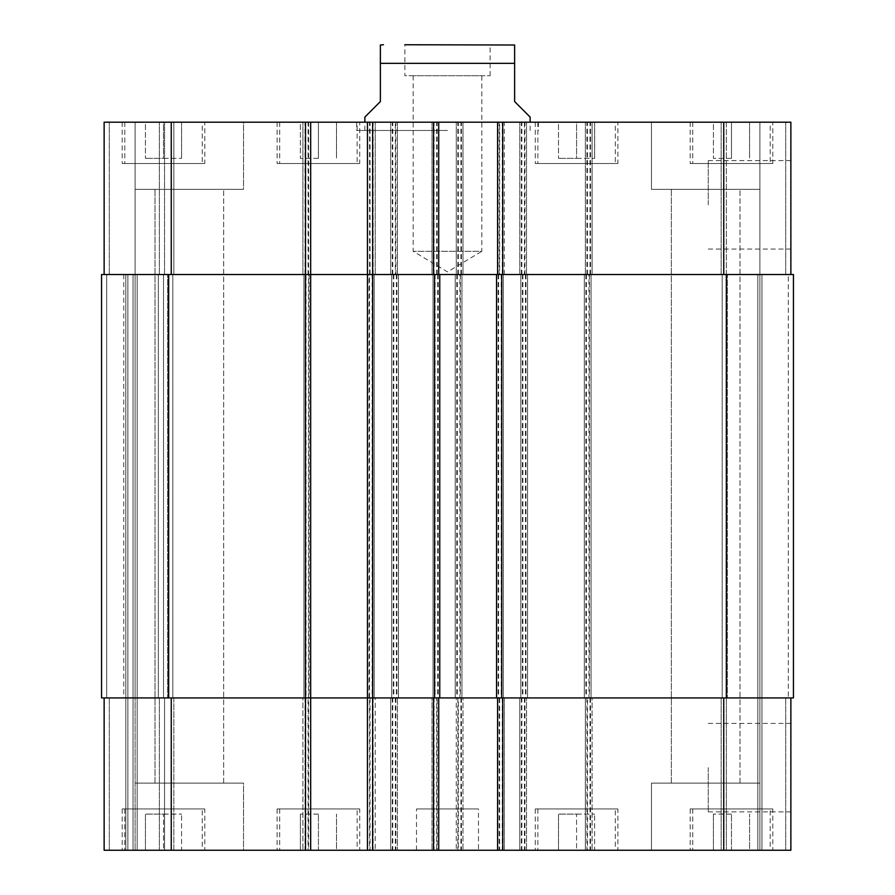 <?xml version="1.0" encoding="UTF-8"?>
<svg xmlns="http://www.w3.org/2000/svg" width="895" height="895" viewBox="0 0 895 895"><rect width="100%" height="100%" fill="white"/><g stroke="black" fill="none" stroke-linecap="round" stroke-linejoin="round"><path stroke-width="0.67" stroke-dasharray="4.47 3.36" d="M364.88 117.044L380.375 101.549L380.375 63.344L514.625 63.344L514.625 45.007L514.625 101.549L530.12 117.044M380.375 63.344L380.375 45.007L380.375 63.344M511.526 44.75L404.898 44.75L490.102 44.75L404.898 44.75L404.898 75.728L490.102 75.728L404.898 75.728M413.177 75.728L413.177 251.294L447.5 271.912L481.823 251.294L413.177 251.294L481.823 251.294L481.823 75.728L413.177 75.728L481.823 75.728M490.102 75.728L490.102 44.75M447.5 130.469L356.624 130.469L447.5 130.469M447.5 122.201L356.624 122.201L447.5 122.201M790.867 767.63L790.867 811.866L790.867 767.63M708.258 767.63L708.258 811.866L708.258 767.63M790.867 204.821L790.867 160.585L790.867 204.821M708.258 204.821L708.258 160.585L708.258 204.821M576.581 814.103L594.66 814.103L558.514 814.103L576.581 814.103L576.581 850.25L594.66 850.25L594.66 814.103L594.66 850.25L576.581 850.25L576.581 814.103M558.514 850.25L558.514 814.103L558.514 850.25L576.581 850.25L558.514 850.25M163.505 814.103L181.584 814.103L145.438 814.103L163.505 814.103L163.505 850.25L181.584 850.25L181.584 814.103L181.584 850.25L163.505 850.25L163.505 814.103M145.438 850.25L145.438 814.103L145.438 850.25L163.505 850.25L145.438 850.25M318.419 814.103L300.34 814.103L318.419 814.103L318.419 850.25L336.486 850.25L336.486 814.103L336.486 850.25L318.419 850.25L318.419 814.103M300.34 850.25L300.34 814.103L300.34 850.25L318.419 850.25L300.34 850.25M731.495 814.103L713.416 814.103L731.495 814.103L731.495 850.25L749.562 850.25L749.562 814.103L749.562 850.25L731.495 850.25L731.495 814.103M713.416 850.25L713.416 814.103L713.416 850.25L731.495 850.25L713.416 850.25M357.139 808.946L279.688 808.946L357.139 808.946L357.139 850.25L279.688 850.25L357.139 850.25M359.723 808.946L277.103 808.946L359.723 808.946L359.723 850.25L277.103 850.25L359.723 850.25M202.236 808.946L124.785 808.946L202.236 808.946L202.236 850.25L124.785 850.25L202.236 850.25M204.821 808.946L122.201 808.946L204.821 808.946L204.821 850.25L122.201 850.25L204.821 850.25M615.312 808.946L537.861 808.946L615.312 808.946L615.312 850.25L537.861 850.25L615.312 850.25M617.897 808.946L535.277 808.946L617.897 808.946L617.897 850.25L535.277 850.25L617.897 850.25M770.215 808.946L692.764 808.946L770.215 808.946L770.215 850.25L692.764 850.25L770.215 850.25M772.799 808.946L690.179 808.946L772.799 808.946L772.799 850.25L690.179 850.25L772.799 850.25M243.541 783.125L135.111 783.125L243.541 783.125L135.111 783.125L243.541 783.125L243.541 850.25L135.111 850.25L243.541 850.25L135.111 850.25L243.541 850.25L243.541 783.125M155.003 783.125L223.649 783.125L155.003 783.125L223.649 783.125L155.003 783.125L155.003 189.326L223.649 189.326L155.003 189.326L223.649 189.326L155.003 189.326L155.003 783.125M790.867 697.932L790.867 850.25L790.867 697.932L723.742 697.932L790.867 697.932L790.867 850.25L651.459 850.25L759.889 850.25L759.889 783.125L651.459 783.125L759.889 783.125L651.459 783.125L759.889 783.125L759.889 850.25L651.459 850.25L790.867 850.25L104.133 850.25L123.756 850.25L104.133 850.25L104.133 697.932L104.133 850.25L104.133 697.932L135.111 697.932L135.111 850.25L109.291 850.25L137.181 850.25L135.111 850.25L135.111 697.932L173.831 697.932L173.831 850.25L137.181 850.25L173.831 850.25L173.831 697.932L135.111 697.932L135.111 850.25L135.111 697.932L104.133 697.932L104.133 850.25L104.133 697.932L125.815 697.932L125.815 850.25L127.884 850.25L125.815 850.25L125.815 697.932L164.546 697.932L164.546 850.25L127.884 850.25L164.546 850.25L164.546 697.932L125.815 697.932L125.815 850.25L125.815 697.932L104.133 697.932L171.258 697.932L104.133 697.932M671.351 783.125L739.997 783.125L671.351 783.125L739.997 783.125L671.351 783.125L671.351 189.326L739.997 189.326L671.351 189.326L739.997 189.326L671.351 189.326L671.351 783.125M499.656 850.25L504.299 850.25L499.656 850.25L499.656 697.932L497.586 697.932L497.586 850.25M437.174 850.25L432.005 850.25L437.174 850.25L437.174 697.932L504.299 697.932L504.299 850.25L504.299 697.932L499.656 697.932M369.534 850.25L375.206 850.25L369.534 850.25L369.534 122.201L367.465 122.201L375.206 122.201L369.534 122.201M308.081 850.25L302.924 850.25L308.081 850.25L308.081 697.932L375.206 697.932L375.206 850.25L375.206 697.932L367.465 697.932L438.718 697.932L438.718 850.25M478.478 850.25L416.522 850.25L478.478 850.25L478.478 808.946L416.522 808.946L478.478 808.946M576.581 158.348L594.66 158.348L558.514 158.348L576.581 158.348L576.581 122.201L594.66 122.201L576.581 122.201L576.581 158.348M594.66 122.201L594.66 158.348L594.66 122.201M558.514 122.201L576.581 122.201L558.514 122.201L558.514 158.348L558.514 122.201M163.505 158.348L181.584 158.348L145.438 158.348L163.505 158.348L163.505 122.201L181.584 122.201L163.505 122.201L163.505 158.348M181.584 122.201L181.584 158.348L181.584 122.201M145.438 122.201L163.505 122.201L145.438 122.201L145.438 158.348L145.438 122.201M318.419 158.348L300.34 158.348L318.419 158.348L318.419 122.201L336.486 122.201L318.419 122.201L318.419 158.348M336.486 122.201L336.486 158.348L336.486 122.201M300.34 122.201L318.419 122.201L300.34 122.201L300.34 158.348L300.34 122.201M731.495 158.348L713.416 158.348L731.495 158.348L731.495 122.201L749.562 122.201L731.495 122.201L731.495 158.348M749.562 122.201L749.562 158.348L749.562 122.201M713.416 122.201L731.495 122.201L713.416 122.201L713.416 158.348L713.416 122.201M357.139 163.505L279.688 163.505L357.139 163.505L357.139 122.201L279.688 122.201L357.139 122.201M359.723 163.505L277.103 163.505L359.723 163.505L359.723 122.201L277.103 122.201L359.723 122.201M202.236 163.505L124.785 163.505L202.236 163.505L202.236 122.201L124.785 122.201L202.236 122.201M204.821 163.505L122.201 163.505L204.821 163.505L204.821 122.201L122.201 122.201L204.821 122.201M615.312 163.505L537.861 163.505L615.312 163.505L615.312 122.201L537.861 122.201L615.312 122.201M617.897 163.505L535.277 163.505L617.897 163.505L617.897 122.201L535.277 122.201L617.897 122.201M770.215 163.505L692.764 163.505L770.215 163.505L770.215 122.201L692.764 122.201L770.215 122.201M772.799 163.505L690.179 163.505L772.799 163.505L772.799 122.201L690.179 122.201L772.799 122.201M726.326 274.519L726.326 122.201L721.169 122.201L785.709 122.201L726.326 122.201L726.326 697.932L721.169 697.932L793.451 697.932L793.451 274.519L793.451 697.932L722.198 697.932L793.451 697.932L793.451 274.519L584.334 274.519L790.867 274.519L790.867 122.201L104.133 122.201L173.831 122.201L104.133 122.201L164.546 122.201L104.133 122.201L104.133 274.519L397.414 274.519L395.344 274.519L395.344 122.201M310.666 122.201L302.924 122.201L310.666 122.201L310.666 850.25M438.718 122.201L432.005 122.201L438.718 122.201L438.718 274.519L367.465 274.519L369.02 274.519L369.02 697.932M497.586 122.201L504.299 122.201L497.586 122.201L497.586 274.519L499.656 274.519L499.656 122.201M243.541 122.201L135.111 122.201L243.541 122.201L135.111 122.201L243.541 122.201L243.541 189.326L135.111 189.326L243.541 189.326L135.111 189.326L243.541 189.326L243.541 122.201M790.867 274.519L790.867 122.201L790.867 274.519L757.819 274.519L759.889 274.519L759.889 122.201L651.459 122.201L759.889 122.201L651.459 122.201L759.889 122.201L759.889 189.326L651.459 189.326L759.889 189.326L651.459 189.326L759.889 189.326L759.889 122.201L759.889 274.519L790.867 274.519L497.586 274.519M585.364 274.519L585.364 122.201L585.364 274.519M588.977 274.519L519.794 274.519L592.076 274.519L592.076 122.201L592.076 274.519L588.977 274.519L588.977 697.932L591.047 697.932L520.823 697.932L522.881 697.932L521.852 697.932L521.852 850.25M519.794 274.519L519.794 122.201L519.794 274.519M524.436 274.519L455.242 274.519L526.506 274.519L524.436 274.519L524.436 122.201M526.506 274.519L526.506 122.201L526.506 274.519M456.282 274.519L456.282 122.201L456.282 274.519M459.896 274.519L390.701 274.519L462.995 274.519L462.995 122.201L462.995 274.519L459.896 274.519L459.896 697.932L461.954 697.932L391.73 697.932L393.8 697.932L392.771 697.932L392.771 850.25M390.701 274.519L390.701 122.201L390.701 274.519M397.414 274.519L397.414 122.201L397.414 274.519M104.133 274.519L104.133 122.201L104.133 274.519L109.291 274.519L104.133 274.519L104.133 122.201L104.133 274.519L171.258 274.519L171.258 122.201M369.02 274.519L302.924 274.519L306.023 274.519L306.023 697.932L303.953 697.932L310.666 697.932L171.258 697.932L397.414 697.932L397.414 850.25L397.414 697.932L395.344 697.932L398.443 697.932L101.549 697.932L101.549 274.519L172.802 274.519L133.042 274.519L135.111 274.519L135.111 122.201L135.111 274.519L135.111 122.201L135.111 274.519L137.181 274.519L101.549 274.519L173.831 274.519L173.831 122.201L173.831 274.519L168.674 274.519L395.344 274.519M125.815 274.519L125.815 697.932L106.706 697.932L137.181 697.932L101.549 697.932L127.884 697.932L125.815 697.932L125.815 274.519L163.505 274.519L163.505 697.932L127.884 697.932L163.505 697.932L163.505 274.519L125.815 274.519L125.815 697.932L125.815 274.519M164.546 274.519L164.546 122.201L164.546 274.519M306.023 274.519L171.258 274.519M302.924 274.519L302.924 122.201L302.924 274.519M375.206 274.519L375.206 122.201L375.206 274.519M499.656 274.519L438.718 274.519M432.005 274.519L432.005 122.201L432.005 274.519M504.299 274.519L504.299 122.201M721.169 274.519L721.169 122.201L721.169 274.519M759.889 274.519L759.889 122.201L759.889 274.519L757.819 274.519L761.958 274.519L759.889 274.519L759.889 850.25L759.889 274.519M788.294 274.519L761.958 274.519L788.294 274.519L788.294 697.932L788.294 274.519M727.355 274.519L757.819 274.519L722.198 274.519L727.355 274.519L727.355 697.932L727.355 274.519M497.586 697.932L723.742 697.932L585.364 697.932L585.364 850.25L585.364 697.932L587.433 697.932L587.433 850.25M588.977 697.932L592.076 697.932L592.076 850.25L592.076 697.932L519.794 697.932L519.794 850.25L519.794 697.932L521.852 697.932M525.466 274.519L525.466 697.932L524.436 697.932L526.506 697.932L526.506 850.25L526.506 697.932L456.282 697.932L456.282 850.25L456.282 697.932L458.341 697.932L458.341 850.25M459.896 697.932L462.995 697.932L462.995 850.25L462.995 697.932L390.701 697.932L390.701 850.25L390.701 697.932L392.771 697.932M306.023 697.932L302.924 697.932L302.924 850.25L302.924 697.932L308.081 697.932M438.718 697.932L436.659 697.932L436.659 850.25M435.104 274.519L435.104 697.932L432.005 697.932L432.005 850.25L432.005 697.932L437.174 697.932M721.169 697.932L721.169 850.25L721.169 697.932M726.326 697.932L726.326 850.25L726.326 697.932L587.433 697.932M525.466 697.932L458.341 697.932M435.104 697.932L436.659 697.932M167.645 697.932L137.181 697.932L172.802 697.932L167.645 697.932L167.645 274.519L167.645 697.932M101.549 697.932L106.706 697.932L101.549 697.932L101.549 274.519L101.549 697.932M496.557 274.519L496.557 697.932M503.27 274.519L503.27 697.932L503.27 274.519M433.046 274.519L433.046 697.932L433.046 274.519M439.758 274.519L439.758 697.932M367.465 122.201L367.465 850.25M374.177 274.519L374.177 697.932L374.177 274.519M303.953 274.519L303.953 697.932L303.953 274.519M135.111 274.519L135.111 697.932L135.111 274.519M172.802 274.519L172.802 697.932L172.802 274.519M398.443 274.519L398.443 697.932L398.443 274.519M391.73 274.519L391.73 697.932L391.73 274.519M461.954 274.519L461.954 697.932L461.954 274.519M455.242 274.519L455.242 697.932L455.242 274.519M527.535 274.519L527.535 697.932L527.535 274.519M520.823 274.519L520.823 697.932L520.823 274.519M591.047 274.519L591.047 697.932L591.047 274.519M584.334 274.519L584.334 697.932L584.334 274.519M722.198 274.519L722.198 697.932L722.198 274.519M723.742 274.519L723.742 122.201M590.532 274.519L590.532 122.201M587.433 274.519L587.433 122.201M590.006 274.519L590.006 122.201M586.919 274.519L586.919 122.201M524.951 274.519L524.951 122.201M521.852 274.519L521.852 122.201M521.337 274.519L521.337 122.201M461.44 274.519L461.44 122.201M458.341 274.519L458.341 122.201M460.925 274.519L460.925 122.201M457.826 274.519L457.826 122.201M395.87 274.519L395.87 122.201M392.771 274.519L392.771 122.201M392.256 274.519L392.256 122.201M109.291 274.519L109.291 122.201L109.291 274.519M133.042 274.519L133.042 850.25L133.042 274.519M137.181 274.519L137.181 850.25L137.181 274.519M168.674 274.519L168.674 697.932M123.756 274.519L123.756 697.932M127.884 274.519L127.884 850.25L127.884 274.519M159.377 274.519L159.377 122.201L159.377 274.519M304.994 274.519L304.994 122.201M308.081 274.519L308.081 122.201M370.049 274.519L370.049 122.201M373.148 274.519L373.148 122.201M436.659 274.519L436.659 122.201M434.075 274.519L434.075 122.201M437.174 274.519L437.174 122.201M499.13 274.519L499.13 122.201M502.229 274.519L502.229 122.201M785.709 274.519L785.709 122.201L785.709 274.519M761.958 274.519L761.958 850.25L761.958 274.519M757.819 274.519L757.819 850.25L757.819 274.519M723.742 697.932L723.742 850.25M590.532 697.932L590.532 850.25M590.006 697.932L590.006 850.25M586.919 697.932L586.919 850.25M524.951 697.932L524.951 850.25M524.436 697.932L524.436 850.25M521.337 697.932L521.337 850.25M461.44 697.932L461.44 850.25M460.925 697.932L460.925 850.25M457.826 697.932L457.826 850.25M395.87 697.932L395.87 850.25M395.344 697.932L395.344 850.25M392.256 697.932L392.256 850.25M171.258 697.932L171.258 850.25M109.291 697.932L109.291 850.25L109.291 697.932M159.377 697.932L159.377 850.25L159.377 697.932M304.994 697.932L304.994 850.25M370.049 697.932L370.049 850.25M373.148 697.932L373.148 850.25M434.075 697.932L434.075 850.25M499.13 697.932L499.13 850.25M504.299 697.932L504.299 850.25M502.229 697.932L502.229 850.25M785.709 697.932L785.709 850.25L785.709 697.932M498.616 274.519L498.616 697.932M501.2 274.519L501.2 697.932M498.101 274.519L498.101 697.932M438.203 274.519L438.203 697.932M437.689 274.519L437.689 697.932M372.119 274.519L372.119 697.932M309.122 274.519L309.122 697.932M308.607 122.201L308.607 850.25M106.706 274.519L106.706 697.932L106.706 274.519M158.348 274.519L158.348 697.932L158.348 274.519M393.285 274.519L393.285 697.932M396.384 274.519L396.384 697.932M393.8 274.519L393.8 697.932M396.899 274.519L396.899 697.932M456.797 274.519L456.797 697.932M457.311 274.519L457.311 697.932M460.41 274.519L460.41 697.932M522.367 274.519L522.367 697.932M522.881 274.519L522.881 697.932M525.98 274.519L525.98 697.932M585.878 274.519L585.878 697.932M586.393 274.519L586.393 697.932M589.492 274.519L589.492 697.932M356.624 122.201L356.624 130.469M538.376 122.201L538.376 130.469M530.12 130.469L530.12 122.201M364.88 130.469L364.88 122.201M708.258 811.866L790.867 811.866M708.258 723.406L790.867 723.406M708.258 249.045L790.867 249.045M708.258 160.585L790.867 160.585M279.688 808.946L279.688 850.25M277.103 808.946L277.103 850.25M124.785 808.946L124.785 850.25M122.201 808.946L122.201 850.25M537.861 808.946L537.861 850.25M535.277 808.946L535.277 850.25M692.764 808.946L692.764 850.25M690.179 808.946L690.179 850.25M651.459 850.25L651.459 783.125L651.459 850.25M279.688 122.201L279.688 163.505M277.103 122.201L277.103 163.505M124.785 122.201L124.785 163.505M122.201 122.201L122.201 163.505M537.861 122.201L537.861 163.505M535.277 122.201L535.277 163.505M692.764 122.201L692.764 163.505M690.179 122.201L690.179 163.505M135.111 189.326L135.111 122.201L135.111 189.326M223.649 783.125L223.649 189.326L223.649 783.125M651.459 189.326L651.459 122.201L651.459 189.326M739.997 783.125L739.997 189.326L739.997 783.125M416.522 850.25L416.522 808.946"/><path stroke-width="1.34" d="M530.12 122.201L530.12 117.044L514.625 101.549L514.625 45.007L514.625 63.344L380.375 63.344L380.375 101.549L364.88 117.044L364.88 122.201M380.375 63.344L380.375 45.007L380.375 63.344M404.898 44.75L514.625 45.007M104.133 697.932L104.133 850.25L790.867 850.25L790.867 697.932M104.133 274.519L104.133 122.201L790.867 122.201L790.867 274.519M310.666 850.25L310.666 274.519L101.549 274.519L101.549 697.932L793.451 697.932L793.451 274.519L310.666 274.519L310.666 122.201M367.465 850.25L367.465 122.201M438.718 274.519L438.718 122.201M497.586 274.519L497.586 122.201M438.718 697.932L438.718 850.25M497.586 697.932L497.586 850.25M439.758 274.519L439.758 697.932M496.557 697.932L496.557 274.519M171.258 274.519L171.258 122.201M305.508 850.25L305.508 122.201M372.633 850.25L372.633 122.201M433.56 274.519L433.56 122.201M502.744 274.519L502.744 122.201M723.742 274.519L723.742 122.201M171.258 697.932L171.258 850.25M433.56 697.932L433.56 850.25M502.744 697.932L502.744 850.25M723.742 697.932L723.742 850.25M434.59 274.519L434.59 697.932M168.674 274.519L168.674 697.932M726.326 274.519L726.326 697.932M501.715 274.519L501.715 697.932M380.375 45.007L383.474 44.75"/></g></svg>
